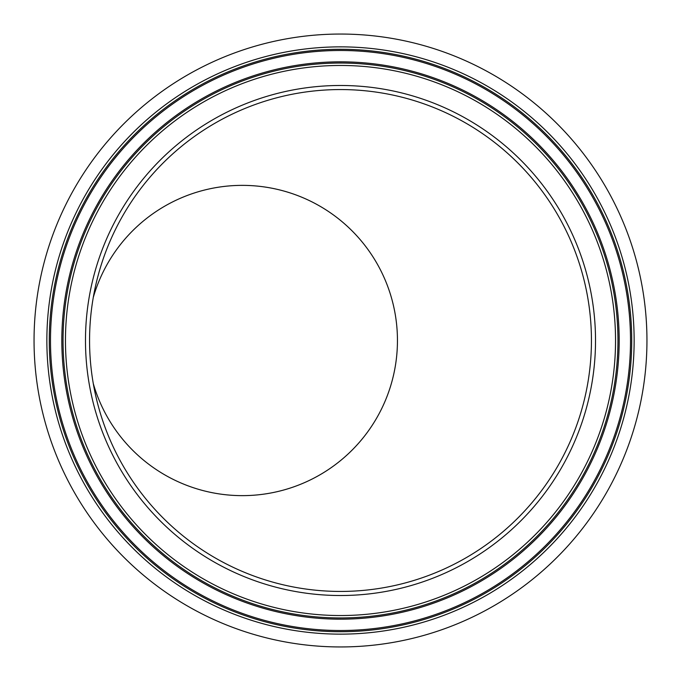 <?xml version="1.0" encoding="UTF-8"?>
<svg xmlns="http://www.w3.org/2000/svg" width="681" height="681" viewBox="0 0 681 681"><rect width="100%" height="100%" fill="white"/><g stroke="black" fill="none" stroke-linecap="round" stroke-linejoin="round"><path stroke-width="1.02" d="M591.44 340.5A250.94 250.94 0 0 0 340.5 89.56A250.94 250.94 0 0 0 89.56 340.5A250.94 250.94 0 0 0 340.5 591.44A250.94 250.94 0 0 0 591.44 340.5A250.94 250.94 0 0 0 591.44 338.925M397.449 340.5A155.132 155.132 0 0 1 93.271 383.531A155.132 155.132 0 0 0 390.579 386.17A155.132 155.132 0 0 0 287.986 192.246A155.132 155.132 0 0 0 93.271 297.469A155.132 155.132 0 0 1 397.449 340.5M34.05 340.5A306.45 306.45 0 0 0 340.5 646.95A306.45 306.45 0 0 0 646.95 340.5A306.45 306.45 0 0 0 340.5 34.05A306.45 306.45 0 0 0 34.05 340.5M46.861 340.5A293.639 293.639 0 0 0 340.5 634.139A293.639 293.639 0 0 0 634.139 340.5A293.639 293.639 0 0 0 340.5 46.861A293.639 293.639 0 0 0 46.861 340.5M49.279 340.5A291.221 291.221 0 0 0 340.5 631.721A291.221 291.221 0 0 0 631.721 340.5A291.221 291.221 0 0 0 340.5 49.279A291.221 291.221 0 0 0 49.279 340.5M630.512 340.5A290.012 290.012 0 0 0 340.5 50.488A290.012 290.012 0 0 0 50.488 340.5A290.012 290.012 0 0 0 340.5 630.512A290.012 290.012 0 0 0 630.512 340.5M619.174 340.5A278.674 278.674 0 0 0 340.5 61.826A278.674 278.674 0 0 0 61.826 340.5A278.674 278.674 0 0 0 340.5 619.174A278.674 278.674 0 0 0 619.174 340.5M63.044 340.5A277.456 277.456 0 0 0 340.5 617.956A277.456 277.456 0 0 0 617.956 340.5A277.456 277.456 0 0 0 340.5 63.044A277.456 277.456 0 0 0 63.044 340.5M65.461 340.5A275.039 275.039 0 0 0 340.5 615.539A275.039 275.039 0 0 0 615.539 340.5A275.039 275.039 0 0 0 340.5 65.461A275.039 275.039 0 0 0 65.461 340.5M85.483 340.5A255.017 255.017 0 0 0 340.5 595.517A255.017 255.017 0 0 0 595.517 340.5A255.017 255.017 0 0 0 340.5 85.483A255.017 255.017 0 0 0 85.483 340.5"/></g></svg>
